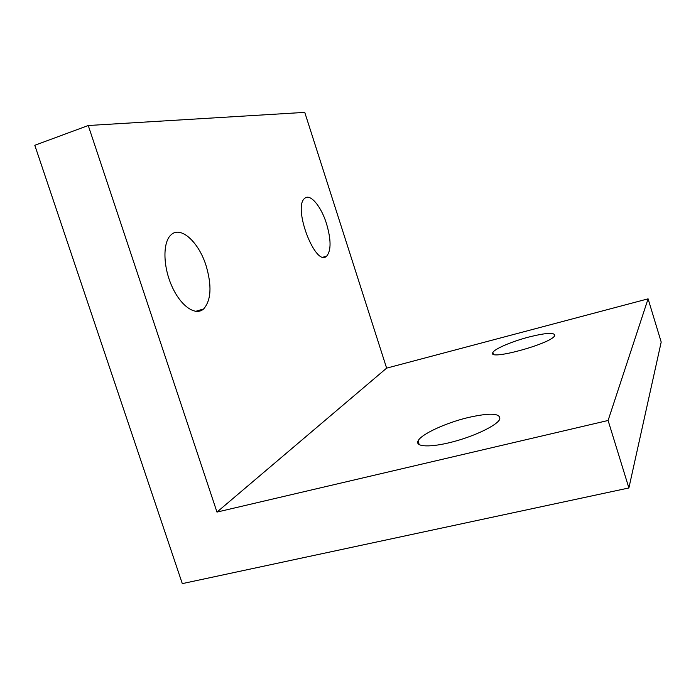<?xml version="1.0" encoding="UTF-8"?>
<svg xmlns="http://www.w3.org/2000/svg" width="696" height="696" viewBox="0 0 696 696"><rect width="100%" height="100%" fill="white"/><g stroke="black" fill="none" stroke-linecap="round" stroke-linejoin="round"><path stroke-width="1.04" d="M206.025 265.454C198.691 241.999 180.612 225.4 170.99 234.9C162.681 242.191 162.907 266.333 171.895 286.256C180.769 306.284 195.619 316.323 203.632 308.954C211.21 300.211 212.002 285.717 206.025 265.454M326.459 223.52C321.1 206.216 310.103 193.114 304.717 198.36C292.372 207.225 315.784 267.986 326.737 256.067C331.252 250.456 331.157 239.607 326.459 223.52M216.978 512.082L386.628 368.14L304.752 112.378L88.253 125.515L34.8 145.281L182.3 583.622L628.888 487.966L608.095 420.48L216.978 512.082L88.253 125.515M528.873 337.029C546.203 332.731 554.808 332.244 554.703 335.568C552.154 343.519 486.756 361.337 492.864 352.533C494.334 348.94 511.995 341.405 528.873 337.029M467.982 417.583C490.167 412.589 500.755 413.154 499.754 419.27C496.996 425.326 475.09 436.009 452.922 441.812C430.711 447.693 414.912 447.032 418.052 440.977C420.871 434.348 445.614 422.924 467.982 417.583M608.095 420.48L648.089 298.836L386.628 368.14M628.888 487.966L661.2 342.049L648.089 298.836M419.244 444.7L418.052 440.977M493.351 354.099L492.864 352.533M326.737 256.067L323.344 257.094M203.632 308.954L195.611 311.356"/></g></svg>
